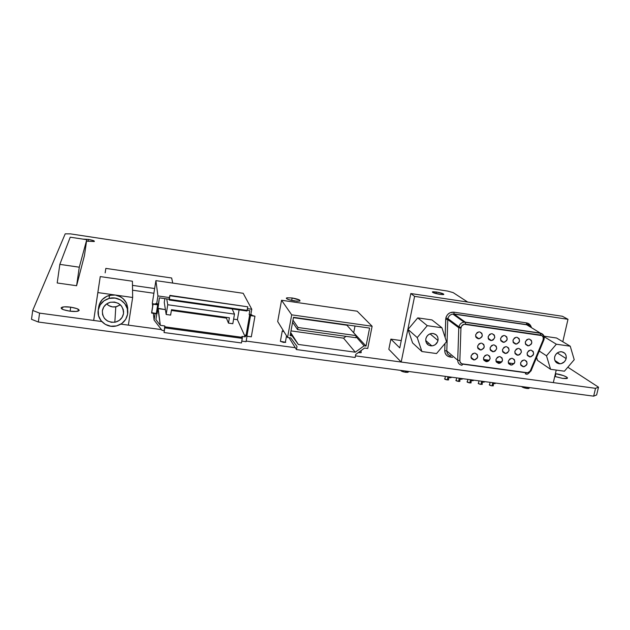 <?xml version="1.0" encoding="UTF-8"?>
<svg xmlns="http://www.w3.org/2000/svg" width="630" height="630" viewBox="0 0 630 630"><rect width="100%" height="100%" fill="white"/><g stroke="black" fill="none" stroke-linecap="round" stroke-linejoin="round"><path stroke-width="0.94" d="M555.865 373.755L555.203 376.614L555.865 373.755L555.392 373.692L555.865 373.755C562.74 374.606 570.67 378.291 566.173 378.591L562.684 378.417L554.754 376.449L562.684 378.417L567.339 378.213L566.661 377.079L563.503 375.622L555.865 373.755M88.421 239.416L88.137 241.384L88.421 239.416L82.735 239.085L88.421 239.416C92.949 240.203 94.886 240.912 94.224 241.542L86.554 241.117L94.311 241.495L93.539 240.629L88.421 239.416M436.338 291.974L436.007 293.588L436.338 291.974L432.991 291.745L432.369 291.95L432.605 292.344L439.85 294.383C434.361 293.344 431.983 292.477 432.731 291.777L436.338 291.974C441.819 293.013 444.189 293.879 443.441 294.58L439.85 294.383L443.213 294.612L443.819 294.399L443.551 293.997L436.338 291.974M292.131 297.966L291.674 300.471L292.131 297.966L286.957 297.801L292.131 297.966C298.47 299.148 300.927 300.203 299.51 301.14L294.391 300.967C288.044 299.778 285.571 298.722 286.973 297.793L286.327 298.187L286.745 298.77L289.194 299.817L296.935 301.234L300.014 300.951L299.723 300.132L292.131 297.966M70.702 307.156L70.119 311.204L70.702 307.156L64.158 306.857L61.078 307.889L63.339 309.669L69.654 311.141C62.338 309.834 59.826 308.511 62.126 307.188C64.063 306.684 66.922 306.676 70.702 307.156C78.033 308.472 80.514 309.795 78.136 311.125C76.214 311.614 73.387 311.614 69.654 311.141L76.269 311.433L79.254 310.377L76.931 308.606L70.702 307.156M447.505 291.044L453.151 292.611L467.688 302.061L453.151 292.611L447.505 291.044L70.458 233.872L447.505 291.044M567.819 367.211L598.5 387.174L595.531 388.324L355.462 355.856L595.531 388.324L593.657 396.16L38.343 322.024L39.58 313.126L32.721 310.448L65.213 233.84L70.458 233.872L65.213 233.84L32.721 310.448L31.5 319.3L32.721 310.448L39.58 313.126L101.745 321.536L39.58 313.126L38.343 322.024L31.5 319.3L38.343 322.024L593.657 396.16L595.531 388.324L598.5 387.174L567.819 367.211M295.289 347.713L246.173 341.074L295.289 347.713M161.43 329.608L120.897 324.127L161.43 329.608M132.552 290.209L153.901 293.249L132.552 290.209M105.163 272.861L105.832 268.396L105.163 272.861M596.634 394.939L598.5 387.174L596.634 394.939L593.657 396.16L596.634 394.939M132.481 285.366L154.641 288.54L132.481 285.366M172.746 283.083L171.651 277.995L105.832 268.396L171.651 277.995L172.746 283.083M106.651 303.904C109.179 306.385 112.227 307.361 115.786 306.857L120.369 304.81L116.471 306.716L112.581 306.912L108.911 305.66L106.651 303.904M123.504 313.645C122.519 318.268 119.637 321.135 114.841 322.237C106.643 322.442 102.485 318.607 102.359 310.74L103.753 306.96L106.549 303.983L110.329 302.25L114.495 302.046L118.432 303.384L121.519 306.062L123.299 309.661L123.504 313.645L122.11 317.402L119.33 320.363L115.573 322.087L111.415 322.308L107.494 320.993L104.391 318.331L102.588 314.732L102.359 310.74C103.241 306.369 105.903 303.542 110.352 302.25C118.92 301.636 123.307 305.432 123.504 313.645L123.574 311.165L123.504 313.645M127.677 310.606C127.921 302.243 123.803 297.053 115.306 295.037L112.431 294.903L106.879 296.25L102.28 299.541L99.359 304.266L98.225 310.173C99.422 304.172 103.06 300.258 109.14 298.415C118.991 295.565 129.457 304.589 127.599 314.205C126.197 320.702 122.126 324.686 115.385 326.167C105.934 328.017 96.555 319.339 98.225 310.173L98.674 306.944C99.847 301.03 103.438 297.171 109.431 295.352L109.14 298.415M127.764 308.204L126.386 302.904L122.992 298.518L120.684 296.88L115.306 295.037L97.831 292.572L100.249 276.586L93.689 320.442L101.745 321.536L93.689 320.442L97.831 292.572L115.306 295.037L109.431 295.352M115.306 295.037L132.654 297.478L132.418 281.224L100.249 276.586L132.418 281.224L132.654 297.478L128.362 325.135L120.897 324.127L128.362 325.135L132.654 297.478L115.306 295.037M98.225 310.173L98.548 315.717L101.052 320.717L105.368 324.411L110.825 326.23L116.589 325.923L121.795 323.529L125.661 319.418L127.599 314.205L127.315 308.676L124.85 303.676L120.558 299.951L115.101 298.084L109.297 298.376L104.052 300.77L100.162 304.92L98.225 310.173M361.281 352.587L358.344 352.54L360.848 352.753L360.974 352.123M280.382 341.326L285.721 342.303L283.492 342.397L280.382 341.326L282.272 330.963L280.382 341.326M284.004 331.742L282.272 330.963L284.004 331.742L287.556 337.483L291.706 314.842L281.547 300.266L357.163 311.196L372.117 326.253L367.731 348.477L372.117 326.253L291.706 314.842L281.547 300.266L277.696 321.544L287.556 337.483L290.816 337.932L297.014 346.461L290.816 337.932L287.556 337.483L291.706 314.842L372.117 326.253L357.163 311.196L281.547 300.266L277.696 321.544L283.28 330.569L282.272 330.963L283.28 330.569L284.004 331.742M366.038 346.083L353.257 332.309L366.038 346.083L369.589 328.08L293.486 317.315L290.123 335.632L292.107 335.908L298.305 344.445L355.281 352.194L364.116 345.815L366.038 346.083L364.116 345.815L356.005 336.696L364.116 345.815L355.281 352.194L343.563 338.168L355.281 352.194L298.305 344.445L290.682 332.593L298.305 344.445L290.524 333.435L292.107 335.908L290.123 335.632L293.486 317.315L369.589 328.08L366.038 346.083M346.067 336.365L343.563 338.168L290.997 330.884L343.563 338.168L346.067 336.365M355.005 326.017L353.769 332.38L355.005 326.017M364.573 348.043L355.745 354.422L364.573 348.043L367.731 348.477L364.573 348.043M297.014 346.461L296.439 349.555L355.147 357.478L355.745 354.422L355.147 357.478L296.439 349.555L289.036 337.688L296.439 349.555L297.014 346.461M346.917 325.222L293.423 317.662L346.917 325.222L356.21 335.617L355.808 337.711L297.612 329.624L298.006 327.498L356.21 335.617L346.917 325.222M292.966 320.15L298.006 327.498L292.966 320.15M292.588 322.214L297.612 329.624L292.588 322.214M355.808 337.711L356.21 335.617L298.006 327.498L297.612 329.624L355.808 337.711M437.992 340.515C437.102 343.673 435.054 345.46 431.841 345.886C427.51 345.571 425.51 343.208 425.833 338.806L426.793 336.499L428.526 334.672L430.786 333.609L433.212 333.467L436.37 334.995L437.685 336.94L438.126 339.294L437.622 341.704L435.298 344.634L433.054 345.697L430.629 345.839L428.4 345.043L426.707 343.429L425.809 341.239L425.833 338.806C426.699 335.688 428.707 333.9 431.865 333.427C436.275 333.687 438.315 336.05 437.992 340.515L430.038 333.853L437.992 340.515M566.149 358.572C565.173 361.73 563.102 363.471 559.944 363.801C555.967 363.392 554.203 361.108 554.644 356.95L555.613 354.714L557.314 352.942L559.487 351.902L561.795 351.753L564.756 353.225L565.953 355.099L566.307 357.383L565.764 359.722L564.409 361.762L561.314 363.605L559.015 363.754L556.92 362.99L555.353 361.431L554.55 359.305L554.644 356.95C555.597 353.824 557.629 352.075 560.755 351.705C564.803 352.075 566.598 354.367 566.149 358.572L557.282 352.957L566.149 358.572M523.065 366.715L520.805 365.085L523.065 366.715L524.365 366.636L526.523 365.069L527.058 363.825L526.649 361.329L524.577 360.029C528.145 362.486 527.814 364.723 523.593 366.747L523.065 366.715C519.498 364.29 519.821 362.045 524.018 359.998L522.065 360.691L520.585 362.927L521.002 365.424L523.065 366.715M527.79 345.799L525.656 344.389L527.79 345.799L529.09 345.72L531.255 344.153L531.791 342.893L531.381 340.381L529.31 339.058C532.862 341.484 532.57 343.744 528.413 345.831L527.79 345.799C524.231 343.405 524.522 341.145 528.649 339.034L526.79 339.72L525.302 341.964L525.719 344.484L527.79 345.799M529.602 356.863L527.42 355.367L529.602 356.863L530.901 356.785L533.059 355.218L533.594 353.966L533.185 351.461L531.122 350.154C534.681 352.595 534.358 354.84 530.177 356.895L529.602 356.863C526.05 354.454 526.357 352.202 530.515 350.13L528.609 350.815L527.129 353.052L527.538 355.564L529.602 356.863M490.707 340.515L488.415 338.877L490.707 340.515L492.03 340.436L493.258 339.853L494.747 337.593L494.314 335.05L492.195 333.719C495.818 336.144 495.55 338.42 491.384 340.546L490.707 340.515C487.092 338.121 487.352 335.845 491.487 333.695L489.644 334.38L488.155 336.648L488.597 339.192L490.707 340.515M492.644 351.682L490.298 349.949L492.644 351.682L493.952 351.603L495.18 351.02L496.668 348.768L496.235 346.24L494.133 344.917C497.747 347.358 497.456 349.626 493.258 351.713L492.644 351.682C489.022 349.272 489.305 347.004 493.479 344.893L491.581 345.579L490.093 347.839L490.534 350.367L492.644 351.682M498.48 363.329L496.117 361.525L498.48 363.329L499.787 363.25L501.96 361.675L502.496 360.423L502.063 357.911L499.968 356.596C503.583 359.061 503.268 361.313 499.031 363.36L498.48 363.329C494.873 360.895 495.172 358.643 499.385 356.572L497.432 357.265L495.952 359.51L496.385 362.029L498.48 363.329M503.134 342.287L500.889 340.728L503.134 342.287L504.449 342.208L506.622 340.633L507.166 339.373L506.733 336.837L504.638 335.507C508.237 337.932 507.953 340.2 503.795 342.318L503.134 342.287C499.535 339.893 499.803 337.625 503.937 335.483L502.094 336.168L500.598 338.428L501.031 340.964L503.134 342.287M517.348 355.147L515.112 353.572L517.348 355.147L518.648 355.068L519.868 354.485L521.356 352.241L520.939 349.729L518.86 348.421C522.435 350.863 522.128 353.115 517.931 355.178L517.348 355.147C513.773 352.729 514.072 350.477 518.238 348.39L516.332 349.075L514.844 351.327L515.269 353.839L517.348 355.147M515.498 344.051L513.308 342.562L515.498 344.051L516.797 343.972L518.97 342.397L519.506 341.137L519.088 338.609L517.002 337.286C520.585 339.712 520.293 341.98 516.135 344.075L515.498 344.051C511.922 341.649 512.198 339.389 516.324 337.263L514.474 337.948L512.985 340.2L513.411 342.728L515.498 344.051M510.804 365.03L508.497 363.313L510.804 365.03L512.111 364.943L514.277 363.376L514.804 362.124L514.387 359.62L512.308 358.32C515.899 360.777 515.576 363.022 511.34 365.053L510.804 365.03C507.221 362.596 507.528 360.352 511.733 358.289L509.78 358.982L508.3 361.226L508.725 363.731L510.804 365.03M505.032 353.422L502.74 351.768L505.032 353.422L506.339 353.335L507.559 352.761L509.048 350.508L508.615 347.988L506.528 346.673C510.127 349.114 509.827 351.375 505.63 353.446L505.032 353.422C501.433 351.005 501.716 348.744 505.89 346.642L503.992 347.335L502.504 349.587L502.937 352.107L505.032 353.422M486.092 361.62L483.675 359.73L486.092 361.62L487.399 361.541L488.628 360.959L490.116 358.706L489.675 356.186L487.565 354.871C491.203 357.336 490.896 359.596 486.651 361.651L486.092 361.62C482.454 359.187 482.745 356.926 486.966 354.848L485.021 355.541L483.533 357.793L483.982 360.313L486.092 361.62M473.634 359.903L471.169 357.911L473.634 359.903L474.949 359.825L477.138 358.242L477.666 356.982L477.217 354.454L475.099 353.131C478.753 355.596 478.461 357.864 474.209 359.935L473.634 359.903C469.972 357.47 470.256 355.202 474.484 353.107L472.539 353.8L471.059 356.06L471.508 358.588L473.634 359.903M478.217 338.735L475.863 337.011L478.217 338.735L479.54 338.664L481.737 337.074L482.273 335.806L481.824 333.254L479.698 331.916C483.336 334.341 483.076 336.625 478.91 338.767L478.217 338.735C474.579 336.341 474.823 334.058 478.965 331.892L477.13 332.577L475.642 334.853L476.091 337.404L478.217 338.735M480.186 349.941L477.792 348.114L480.186 349.941L481.509 349.863L483.698 348.272L484.234 347.012L483.785 344.476L481.666 343.153C485.305 345.594 485.029 347.87 480.824 349.965L480.186 349.941C476.548 347.524 476.815 345.256 480.997 343.122L479.107 343.815L477.619 346.083L478.068 348.618L480.186 349.941M540.296 333.065L526.759 324.796L526.475 322.875L526.585 324.607L529.798 326.655L526.759 324.796L454.08 314.118L453.899 312.181L526.475 322.875C529.129 323.395 530.783 324.986 531.429 327.647L530.074 324.836L526.475 322.875L453.899 312.181L454.08 314.118L452.789 314.094C450.222 314.535 448.591 316.039 447.883 318.599L445.851 318C447.119 313.937 449.796 312 453.899 312.181L449.977 312.779L447.757 314.386L446.253 316.693L445.701 319.237L445.142 337.53L445.851 318L447.883 318.599L447.765 319.552L458.79 327.773L460.947 328.112L461.034 327.419L458.908 326.789L458.79 327.773L458.908 326.789L447.883 318.599L458.908 326.789C459.656 324.111 461.38 322.552 464.066 322.119L465.318 322.15L454.08 314.118L526.759 324.796L540.296 333.065L465.318 322.15L454.08 314.118L452.868 314.086C450.269 314.504 448.599 316.008 447.883 318.599L447.765 319.552L458.79 327.773L457.711 360.218L446.804 350.973L447.765 319.552L445.701 319.237L447.765 319.552L446.804 350.973C446.914 353.682 448.276 355.32 450.883 355.879C448.276 355.32 446.914 353.682 446.804 350.973L444.748 350.619L445.079 352.894L446.174 354.863L447.898 356.289L452.592 357.344L450.048 356.989C446.67 356.265 444.898 354.139 444.748 350.619L444.961 343.563L444.748 350.619L446.804 350.973L457.711 360.218L459.861 360.596L460.947 328.112L461.625 326.017L464.058 324.253L542.028 335.64L543.304 337.538L543.099 339.956L530.523 370.298L529.822 371.432L527.601 372.771L461.601 363.754L460.042 361.872L459.861 360.596L460.947 328.112L458.79 327.773L457.711 360.218C457.829 363.022 459.231 364.707 461.916 365.282C459.231 364.707 457.829 363.022 457.711 360.218L459.861 360.596C459.939 362.565 460.916 363.746 462.798 364.148L461.916 365.282L462.798 364.148L526.341 372.826L525.341 373.929L526.341 372.826C528.231 372.944 529.625 372.102 530.523 370.298L531.303 370.322L530.523 370.298L543.099 339.956L543.863 340.043C544.887 336.389 543.698 334.058 540.296 333.065L463.987 322.127C461.333 322.591 459.64 324.143 458.908 326.789L461.034 327.419C461.743 325.159 463.247 324.072 465.531 324.166L465.318 322.15L465.531 324.166L540.595 335.065L540.296 333.065L540.595 335.065C542.981 335.766 543.824 337.397 543.099 339.956L543.863 340.043M478.359 383.174L478.516 383.142C477.863 383.512 478.674 383.93 480.95 384.402L481.651 381.205L480.95 384.402L482.178 384.048M482.478 382.071L482.997 382.158L483.163 381.41L482.997 382.158L484.21 381.811M489.447 384.647L489.605 384.615C488.967 384.985 489.786 385.41 492.069 385.883L492.77 382.686L492.069 385.883L493.258 385.521M493.573 383.56L494.156 382.875L493.991 383.623L495.164 383.276M408.366 372.062L404.066 372.015L400.648 370.393C401.058 371.164 402.696 371.794 405.578 372.291L405.83 371.078L405.578 372.291L407.728 372.346L407.917 371.416M526.893 388.458L527.16 387.277L526.893 388.458L528.625 388.521L528.814 387.694L529.239 388.182L526.893 388.458C524.105 387.978 522.341 387.34 521.601 386.536L526.893 388.458M473.319 380.551L471.957 380.685L472.122 379.929L471.957 380.685L471.327 380.575L473.193 380.339M462.247 379.079L460.869 379.205L461.034 378.449L460.869 379.205L460.12 379.071L462.137 378.866M451.119 377.591L449.726 377.724L449.883 376.96L449.726 377.724L448.867 377.559L451.017 377.378M467.216 381.693L467.365 381.662C466.712 382.032 467.515 382.449 469.783 382.922L470.476 379.709L469.783 382.922L467.019 381.835M456.026 380.205L456.167 380.173C455.506 380.544 456.301 380.969 458.561 381.433L459.254 378.213L458.561 381.433L455.821 380.347M444.78 378.709L444.914 378.677C444.245 379.055 445.032 379.473 447.284 379.937L447.969 376.709L447.284 379.937L444.567 378.85M401.192 362.037L414.595 296.376L567.992 319.3L562.795 341.743L567.992 319.3L562.377 316.26L410.823 293.541L414.595 296.376L401.192 362.037L388.828 349.296L390.876 339.129L388.828 349.296L401.192 362.037L553.329 382.615L401.192 362.037M556.227 370.078L553.329 382.615L556.227 370.078M431.975 319.938L417.745 317.874L408.027 329.419L412.595 342.94L408.027 329.419L417.745 317.874L431.975 319.938L441.945 327.773L431.975 319.938M427.368 344.224L428.455 342.933L427.368 344.224M556.55 338.003L544.037 336.192L556.55 338.003L570.245 346.209L556.55 338.003M536.626 357.486L537.508 360.384L536.626 357.486M448.702 379.795L447.284 379.937L448.599 379.583M459.955 381.292L458.561 381.433L459.845 381.079M471.153 382.78L469.783 382.922L471.035 382.567M401.263 340.586L390.876 339.129L399.774 347.886L410.823 293.541L399.774 347.886L390.876 339.129L401.263 340.586M471.106 357.745L471.579 357.808L471.106 357.745M483.588 359.47L489.352 360.266L483.588 359.47M495.999 361.187L501.732 361.974L495.999 361.187M508.339 362.888L514.048 363.683L508.339 362.888M410.823 293.541L562.377 316.26L567.992 319.3L414.595 296.376L410.823 293.541M495.298 383.489L493.991 383.623M493.4 385.733L491.266 385.733L489.266 384.788M484.336 382.024L482.997 382.158M482.304 384.261L480.154 384.261L478.17 383.316M509.355 363.951L508.827 363.88L509.355 363.951M500.842 362.778L496.495 362.179L500.842 362.778M488.463 361.069L484.084 360.462L488.463 361.069M472.311 358.84L472.965 358.927M531.232 370.495L530.956 371.015M489.061 339.743L489.321 339.066M477.241 337.538L477.02 338.2M446.52 341.72L441.945 327.773L427.274 325.671L417.745 317.874L427.274 325.671L417.225 337.593L408.027 329.419L417.225 337.593L421.911 351.532L412.595 342.94L421.911 351.532L436.535 353.548L446.52 341.72L441.945 327.773L427.274 325.671L417.225 337.593L421.911 351.532L436.535 353.548L446.52 341.72M574.221 359.706L570.245 346.209L556.361 344.216L544.186 336.743L556.361 344.216L546.501 355.8L539.288 351.067L546.501 355.8L550.573 369.298L537.508 360.384L550.573 369.298L564.417 371.204L574.221 359.706L570.245 346.209L556.361 344.216L546.501 355.8L550.573 369.298L564.417 371.204L574.221 359.706M70.229 237.195L86.759 239.691L84.451 255.552L76.6 285.729L79.285 267.199L86.759 239.691L70.229 237.195L59.834 264.372L79.285 267.199L59.834 264.372L57.196 282.98L76.6 285.729L57.196 282.98L59.834 264.372L70.229 237.195M84.451 255.552L86.759 239.691L79.285 267.199L76.6 285.729L84.451 255.552M157.941 308.291L165.399 309.621L158.193 308.621L160.311 325.332L155.901 319.591L156.838 313.732L155.901 319.591L160.311 325.332L157.941 308.291M171.384 310.456L226.422 318.126L171.384 310.456M233.612 319.134L237.4 319.662L239.101 309.897L237.4 319.662L245.22 336.885L241.92 336.436L242.322 337.349L164.903 326.828L164.776 325.938L160.311 325.332L164.776 325.938L164.044 332.538L164.776 325.938L164.044 332.538L241.471 342.964L242.345 337.735L241.92 336.436L245.22 336.885L237.4 319.662L233.612 319.134M164.265 302.392L164.871 298.62L164.265 302.392L166.17 314.488L167.737 304.747L234.486 314.118L232.816 323.71L228.47 323.111L226.091 317.315L228.47 323.111L229.391 317.78L228.47 323.111L232.816 323.71L234.486 314.118L232.131 308.905L234.486 314.118L167.737 304.747L166.737 298.888L167.737 304.747L166.17 314.488L164.265 302.392M155.122 313.543L154.082 320.04L161.981 330.317L164.225 330.624L161.981 330.317L154.082 320.04L155.122 313.543M241.794 341.106L246.062 341.68L247.023 336.247L246.062 341.68L241.794 341.106M245.55 335.002L245.22 336.885L245.55 335.002L245.968 335.908L245.55 335.002M157.925 295.935L156.689 303.699L158.406 303.943L159.374 297.848L169.084 299.218L169.352 297.557L157.925 295.935L155.901 280.641L152.334 303.085L152.657 306.18L152.334 303.085L155.901 280.641L157.925 295.935L169.352 297.557L169.446 297.006L169.557 297.612L169.911 295.383L169.249 300.022L169.911 295.383L247.803 306.818L169.911 295.383L169.084 299.218L159.374 297.848L158.508 304.755L158.406 303.943L156.689 303.699L157.925 295.935M249.834 310.653L249.165 314.449L250.819 314.685L251.772 309.251L247.488 308.645L251.772 309.251L243.188 293.289L155.901 280.641L243.188 293.289L251.772 309.251L250.819 314.685L252.118 315.465L251.78 314.819L249.165 314.449L249.598 315.291L246.275 336.089L251.307 336.829L254.953 316.221L249.598 315.291L249.165 314.449L249.834 310.653L247.196 310.275L249.834 310.653M153.389 313.307L154.082 320.04L153.389 313.307M246.944 311L247.803 306.818L169.982 295.746L247.803 306.818L247.18 310.377L169.399 299.368L247.18 310.377L246.944 311L169.257 300.014M252.118 315.465L254.953 316.221L252.118 315.465M254.953 316.221L251.307 336.829L246.889 336.231L250.527 315.599L254.953 316.221M155.594 304.156L155.689 303.558L155.76 304.18L155.689 303.558L156.689 303.699L155.689 303.558L155.594 304.156M151.625 312.677L157.09 313.63L158.508 304.778L153.035 303.802L155.76 304.18L153.035 303.802L151.625 312.677M151.665 313.071L156.256 313.701L157.673 304.818L153.074 304.18L151.665 313.071M241.471 342.964L242.274 338.373L164.8 327.86L164.044 332.538L241.471 342.964M170.628 315.102L166.17 314.488L170.628 315.102L171.502 309.7L229.391 317.78L171.502 309.7L170.628 315.102M249.598 315.291L245.968 335.908L246.889 336.231L250.527 315.599L249.598 315.291M242.322 337.349L164.903 326.828L164.8 327.86L242.274 338.373L242.322 337.349M158.508 304.755L157.673 304.818L156.256 313.701L157.09 313.63M432.613 292.351L432.731 291.777M286.792 298.801L286.973 297.793M61.866 308.968L62.126 307.188M115.786 306.857L114.841 322.237M361.313 350.398L360.848 352.753M286.54 335.837L285.327 342.444M425.715 340.539L431.841 345.886M554.865 360.478L559.944 363.801M520.624 364.605L523.593 366.747M525.396 343.83L528.413 345.831M527.2 354.848L530.177 356.895M488.179 338.255L491.384 340.546M490.101 349.374L493.258 351.713M495.952 361.014L499.031 363.36M500.645 340.129L503.795 342.318M514.899 353.044L517.931 355.178M513.056 341.988L516.135 344.075M508.323 362.817L511.34 365.053M502.535 351.217L505.63 353.446M483.517 359.195L486.651 361.651M471.019 357.36L474.209 359.935M475.642 336.365L478.91 338.767M477.611 347.516L480.824 349.965M530.413 327.025C529.098 325.064 527.822 324.253 526.585 324.607L453.939 313.929L452.868 314.086L464.066 322.119L540.485 333.286C542.233 334.735 544.651 334.223 543.777 340.168L531.192 370.487C528.625 373.732 526.924 374.897 526.105 373.976M479.013 380.851L478.516 383.142M490.108 382.331L489.605 384.615M467.862 379.362L467.365 381.662M456.663 377.866L456.167 380.173M445.402 376.362L444.914 378.677M449.017 376.85L448.347 379.969M460.278 378.354L459.609 381.465M471.484 379.843L470.807 382.953M450.923 377.102L450.781 377.756M462.05 378.591L461.908 379.244M473.122 380.063L472.98 380.725M528.853 387.505L528.625 388.521M407.933 371.361L407.728 372.346M495.109 383.001L494.967 383.662M493.739 382.82L493.054 385.914M484.139 381.536L483.998 382.19M482.635 381.339L481.958 384.442M502.756 351.8L504.992 353.414M515.261 353.824L517.057 355.092M242.337 337.404L164.903 326.883M156.957 313.716L158.374 304.841"/></g></svg>
